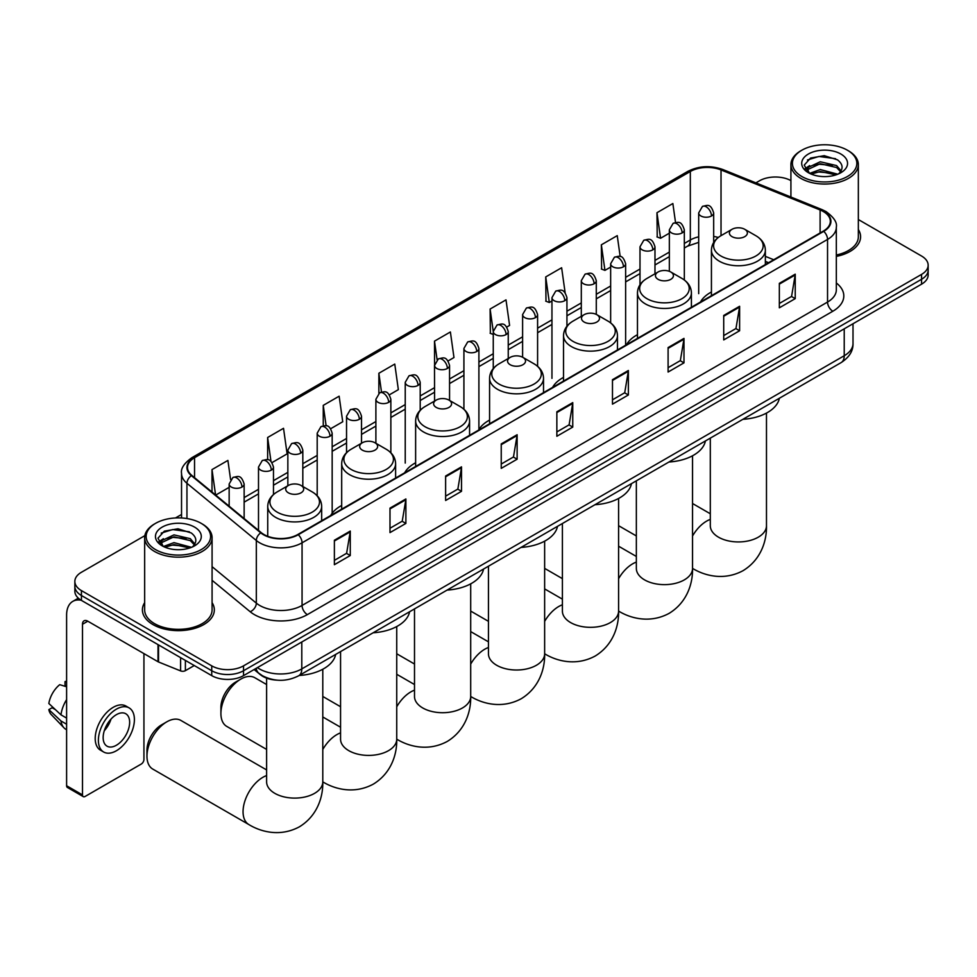 <?xml version="1.0" encoding="UTF-8"?>
<svg xmlns="http://www.w3.org/2000/svg" width="977" height="977" viewBox="0 0 977 977"><rect width="100%" height="100%" fill="white"/><g stroke="black" fill="none" stroke-linecap="round" stroke-linejoin="round"><path stroke-width="1.47" d="M341.681 505.463A39.703 22.923 0 0 0 330.727 515.49M415.628 462.768A39.703 22.923 0 0 0 404.673 472.807M489.575 420.086A39.703 22.923 0 0 0 478.62 430.112M563.521 377.391A39.703 22.923 0 0 0 552.579 387.417M637.468 334.696A39.703 22.923 0 0 0 626.526 344.722M711.427 292.001A39.703 22.923 0 0 0 700.472 302.027M768.411 262.801L765.357 261.567M277.199 680.163A22.471 12.97 180 0 1 260.358 674.667L254.118 669.526M144.852 535.652L81.433 572.266A22.471 12.97 0 0 0 74.85 581.437L74.85 591.219A22.471 12.97 0 0 0 81.433 600.403L211.74 675.632A22.471 12.97 0 0 0 243.529 675.632L921.567 284.173A22.471 12.97 0 0 0 928.15 275.001L928.15 270.104A22.471 12.97 0 0 1 921.567 279.275A22.471 12.97 0 0 0 928.15 270.104L928.15 265.207A22.471 12.97 0 0 0 921.567 256.035L858.343 219.532M74.85 581.437A22.471 12.97 0 0 0 81.433 590.609L211.74 665.85A22.471 12.97 0 0 0 243.529 665.85L243.529 670.735L921.567 279.275L243.529 670.735A22.471 12.97 0 0 1 211.74 670.735A22.471 12.97 0 0 0 243.529 670.735L243.529 675.632M81.433 590.609L81.433 595.506L211.74 670.735L81.433 595.506A22.471 12.97 0 0 1 74.85 586.334A22.471 12.97 0 0 0 81.433 595.506L81.433 600.403M144.657 602.65A35.954 20.761 0 0 0 142.41 609.88A35.954 20.761 0 0 0 152.949 624.559A35.954 20.761 0 0 0 192.139 629.066A35.954 20.761 0 0 0 214.329 609.88A35.954 20.761 0 0 0 212.082 602.65A35.954 20.761 0 0 1 214.329 609.88A35.954 20.761 0 0 1 192.139 629.066A35.954 20.761 0 0 1 152.949 624.559A35.954 20.761 0 0 1 142.41 609.88A35.954 20.761 0 0 1 144.657 602.65M823.306 211.533A23.973 13.837 180 0 1 830.328 221.327A23.973 13.837 180 0 1 823.306 231.109L297.826 534.492A23.973 13.837 180 0 1 261.238 532.648L191.858 475.445A23.973 13.837 180 0 1 187.523 467.507A23.973 13.837 180 0 1 194.545 457.712L690.324 171.488A23.973 13.837 180 0 1 721.026 169.937L820.106 209.982A23.973 13.837 180 0 1 823.306 211.533M823.733 211.288A24.572 14.191 0 0 0 820.448 209.701L721.368 169.644A24.572 14.191 0 0 0 689.909 171.244L194.13 457.468A24.572 14.191 0 0 0 191.37 475.64L260.749 532.844A24.572 14.191 0 0 0 298.254 534.737L823.733 231.354A24.572 14.191 0 0 0 823.733 211.288M334.378 540.244L334.378 564.706L350.267 555.534L350.267 531.073L334.378 540.244M334.378 560.371L346.615 553.3L350.206 531.879A5.996 3.456 -120 0 0 350.267 531.073M346.505 553.361L350.267 555.534M389.994 508.125L389.994 532.599L405.882 523.428L405.882 498.954L389.994 508.125M389.994 528.252L402.231 521.193L405.821 499.772A5.996 3.456 -120 0 0 405.882 498.954M402.133 521.254L405.882 523.428M445.622 476.019L445.622 500.48L461.51 491.309L461.51 466.847L445.622 476.019M445.622 496.145L457.859 489.074L461.449 467.653A5.996 3.456 -120 0 0 461.51 466.847M457.749 489.135L461.51 491.309M501.238 443.912L501.238 468.374L517.126 459.202L517.126 434.728L501.238 443.912M501.238 464.038L513.475 456.967L517.065 435.547A5.996 3.456 -120 0 0 517.126 434.728M513.365 457.028L517.126 459.202M779.341 283.342L779.341 307.816L795.229 298.632L795.229 274.171L779.341 283.342M779.341 303.468L791.578 296.41L795.168 274.989A5.996 3.456 -120 0 0 795.229 274.171M791.468 296.471L795.229 298.632M723.713 315.461L723.713 339.923L739.613 330.751L739.613 306.277L723.713 315.461M723.713 335.587L735.962 328.516L739.54 307.096A5.996 3.456 -120 0 0 739.613 306.277M735.852 328.577L739.613 330.751M668.097 347.568L668.097 372.042L683.985 362.858L683.985 338.396L668.097 347.568M668.097 367.694L680.334 360.635L683.924 339.202A5.996 3.456 -120 0 0 683.985 338.396M680.224 360.696L683.985 362.858M612.481 379.687L612.481 404.148L628.37 394.977L628.37 370.503L612.481 379.687M612.481 399.813L624.718 392.742L628.309 371.321A5.996 3.456 -120 0 0 628.37 370.503M624.608 392.803L628.37 394.977M556.853 411.793L556.853 436.267L572.754 427.083L572.754 402.622L556.853 411.793M556.853 431.919L569.102 424.848L572.681 403.428A5.996 3.456 -120 0 0 572.754 402.622M568.993 424.922L572.754 427.083M836.324 256.401A35.954 20.761 0 0 0 860.59 236.764A35.954 20.761 0 0 0 858.343 229.546A35.954 20.761 0 0 1 860.59 236.764A35.954 20.761 0 0 1 836.324 256.401M243.529 665.85L921.567 274.39A22.471 12.97 0 0 0 928.15 265.207M790.918 180.611A22.471 12.97 0 0 0 759.471 180.806L755.88 182.87M181.539 514.476L175.494 517.957M330.702 428.708L342.732 421.759L339.141 396.198L323.253 405.37L323.253 425.813M272.009 462.597L287.116 453.878L283.525 428.305L267.637 437.488L267.637 459.752M230.596 479.585L227.897 460.423L212.009 469.595L212.009 492.054M506.782 327.051L509.591 325.426L506.001 299.866L490.112 309.037L490.369 333.352M565.133 292.746L561.628 267.747L545.728 276.918L545.984 301.246M620.175 256.536L617.244 235.64L601.356 244.812L601.612 269.127M675.522 222.475L672.86 203.521L656.971 212.705L657.228 237.02M389.396 394.818L398.347 389.652L394.769 364.079L378.868 373.263L378.868 393.304M448.089 360.94L453.975 357.533L450.385 331.972L434.496 341.144L434.582 365.569M434.582 401.046L434.496 365.374M434.496 341.144L437.11 359.78M493.263 334.439L490.112 333.255M490.112 309.037L493.263 331.521A7.486 4.323 0 0 0 495.461 334.574A7.486 4.323 0 0 0 506.062 334.574A7.486 4.323 0 0 0 508.248 331.508C505.207 321.909 502.251 323.814 497.012 325.023A7.486 4.323 60 0 1 500.761 325.402A7.486 4.323 -120 0 1 506.062 334.574M545.728 276.918L549.318 302.491L551.956 300.965M549.318 302.491L545.728 301.148M601.356 244.812L604.946 270.373L610.649 267.075M604.946 270.373L601.356 269.029M656.971 212.705L660.562 238.266L669.343 233.185M660.562 238.266L656.971 236.922M378.868 373.263L381.506 392.033M323.253 405.37L326.123 425.825M267.637 437.488L270.995 461.486M215.697 495.095L229.155 487.34M212.009 469.595L215.575 494.997M801.848 176.519A32.217 18.6 0 0 0 847.401 176.519A32.217 18.6 0 0 0 847.413 150.214A32.217 18.6 0 0 0 847.401 150.214L848.463 150.824A33.706 19.467 0 0 1 858.343 164.588A33.706 19.467 0 0 1 837.533 182.577A33.706 19.467 0 0 1 800.786 178.351A33.706 19.467 0 0 1 790.918 164.588A33.706 19.467 0 0 1 800.786 150.824L801.848 150.214A32.217 18.6 0 0 0 801.848 176.519M836.324 255.021A33.706 19.467 0 0 0 858.343 236.764L858.343 164.588M809.664 173.369L820.253 169.534L837.765 174.211M811.252 174.114L820.253 171.476L835.946 174.883M809.347 173.234L807.698 169.595L808.272 167.372L820.253 161.767L836.605 165.589L841.087 170.902M807.747 172.16L807.698 169.595M807.808 170.56L808.272 169.314L820.253 163.709L836.605 167.531L840.574 171.708M838.474 173.918A16.927 9.77 0 0 0 839.194 173.271C843.517 168.569 842.943 164.087 837.484 159.837L824.246 155.673L810.58 158.054L804.242 165.089L808.358 172.624M840.843 154.012A22.923 13.238 0 0 0 808.467 153.975A22.923 13.238 0 0 0 808.321 172.673A22.923 13.238 0 0 0 808.419 172.721A22.923 13.238 0 0 0 840.941 172.673A22.923 13.238 0 0 0 840.843 154.012M840.635 172.844L842.284 171.72M848.463 150.824L847.413 150.214A32.217 18.6 0 0 0 801.848 150.214M807.442 159.984L818.909 156.467L835.591 158.689M805.231 169.436L808.358 167.226M813.536 165.211L818.909 164.234L832.404 165.382M813.536 172.978L818.909 172.001L832.404 173.161M804.877 168.813L809.664 165.601M732.029 236.642A8.988 5.19 0 0 0 744.743 236.642A8.988 5.19 0 0 0 744.743 229.302L755.905 235.75A24.779 14.301 0 0 1 755.905 255.974A24.779 14.301 0 0 1 720.867 255.974A24.779 14.301 0 0 1 720.867 235.75C714.773 239.377 711.622 244.189 711.427 250.185A26.965 15.571 0 0 0 719.316 261.201A26.965 15.571 0 0 0 748.712 264.572A26.965 15.571 0 0 0 765.357 250.185C765.162 244.189 762.011 239.377 755.905 235.75L744.743 229.302A8.988 5.19 0 0 0 732.029 229.302A8.988 5.19 0 0 0 732.029 236.642M742.862 419.328A41.205 23.79 0 0 0 779.353 398.262M658.083 279.337A8.988 5.19 0 0 0 670.796 279.337A8.988 5.19 0 0 0 670.796 271.997L681.958 278.445A24.779 14.301 0 0 1 681.958 298.669A24.779 14.301 0 0 1 646.921 298.669A24.779 14.301 0 0 1 646.921 278.445C640.827 282.072 637.676 286.884 637.468 292.88A26.965 15.571 0 0 0 645.37 303.896A26.965 15.571 0 0 0 674.765 307.267A26.965 15.571 0 0 0 691.411 292.88C691.215 286.884 688.064 282.072 681.958 278.445L670.796 271.997A8.988 5.19 0 0 0 658.083 271.997A8.988 5.19 0 0 0 658.083 279.337M668.915 462.023A41.205 23.79 0 0 0 705.406 440.957M584.136 322.031A8.988 5.19 0 0 0 596.849 322.031A8.988 5.19 0 0 0 596.849 314.692L608.012 321.14A24.779 14.301 0 0 1 608.012 341.364A24.779 14.301 0 0 1 572.974 341.364A24.779 14.301 0 0 1 572.974 321.14C566.88 324.755 563.729 329.579 563.521 335.575A26.965 15.571 0 0 0 571.423 346.591A26.965 15.571 0 0 0 600.818 349.961A26.965 15.571 0 0 0 617.464 335.575C617.269 329.579 614.118 324.755 608.012 321.14L596.849 314.692A8.988 5.19 0 0 0 584.136 314.692A8.988 5.19 0 0 0 584.136 322.031M594.969 504.718A41.205 23.79 0 0 0 631.447 483.652M510.189 364.726A8.988 5.19 0 0 0 522.903 364.726A8.988 5.19 0 0 0 522.903 357.387L534.065 363.835A24.779 14.301 0 0 1 534.065 384.059A24.779 14.301 0 0 1 499.027 384.059A24.779 14.301 0 0 1 499.027 363.835C492.921 367.45 489.77 372.274 489.575 378.27A26.965 15.571 0 0 0 497.476 389.286A26.965 15.571 0 0 0 526.872 392.656A26.965 15.571 0 0 0 543.517 378.27C543.31 372.274 540.171 367.45 534.065 363.835L522.903 357.387A8.988 5.19 0 0 0 510.189 357.387A8.988 5.19 0 0 0 510.189 364.726M521.022 547.413A41.205 23.79 0 0 0 557.501 526.347M436.243 407.421A8.988 5.19 0 0 0 448.956 407.421A8.988 5.19 0 0 0 448.956 400.082L460.118 406.53A24.779 14.301 0 0 1 460.118 426.754A24.779 14.301 0 0 1 425.08 426.754A24.779 14.301 0 0 1 425.08 406.53C418.974 410.145 415.823 414.956 415.628 420.965A26.965 15.571 0 0 0 423.529 431.968A26.965 15.571 0 0 0 452.913 435.351A26.965 15.571 0 0 0 469.571 420.965C469.363 414.956 466.212 410.145 460.118 406.53L448.956 400.082A8.988 5.19 0 0 0 436.243 400.082A8.988 5.19 0 0 0 436.243 407.421M447.075 590.096A41.205 23.79 0 0 0 483.554 569.041M220.912 713.528L220.912 707.409A20.602 11.895 -60 0 1 235.481 682.178L240.769 679.125A28.089 16.218 120 0 0 220.912 713.528A28.089 16.218 120 0 0 226.725 726.387L266.611 749.42M362.296 450.116A8.988 5.19 0 0 0 375.009 450.116A8.988 5.19 0 0 0 375.009 442.776L386.171 449.212A24.779 14.301 0 0 0 386.171 449.212A24.779 14.301 0 0 1 386.171 469.448A24.779 14.301 0 0 1 351.134 469.448A24.779 14.301 0 0 1 351.134 449.225C345.028 452.839 341.877 457.651 341.681 463.66A26.965 15.571 0 0 0 349.583 474.663A26.965 15.571 0 0 0 378.966 478.046A26.965 15.571 0 0 0 395.612 463.66C395.416 457.651 392.265 452.839 386.171 449.225L375.009 442.776A8.988 5.19 0 0 0 362.296 442.776A8.988 5.19 0 0 0 362.296 450.116M373.116 632.791A41.205 23.79 0 0 0 409.607 611.736M266.611 684.535L254.826 677.733A28.089 16.218 120 0 0 240.769 679.125L235.481 682.178M146.965 756.222L146.965 750.104A20.602 11.895 -60 0 1 161.523 724.873A20.602 11.895 -60 0 1 161.535 724.873L166.823 721.82A28.089 16.218 120 0 0 146.965 756.222A28.089 16.218 120 0 0 152.778 769.082L248.866 824.564A28.089 16.218 -60 0 1 244.568 802.056A28.089 16.218 -60 0 1 262.911 777.289A28.089 16.218 -60 0 1 266.611 775.567M288.337 492.811A8.988 5.19 0 0 0 301.05 492.811A8.988 5.19 0 0 0 301.05 485.471L312.213 491.907A24.779 14.301 0 0 1 312.213 512.143A24.779 14.301 0 0 1 277.187 512.143A24.779 14.301 0 0 1 277.187 491.907C271.081 495.534 267.93 500.346 267.735 506.355A26.965 15.571 0 0 0 275.624 517.358A26.965 15.571 0 0 0 305.019 520.741A26.965 15.571 0 0 0 321.665 506.355C321.47 500.346 318.319 495.534 312.213 491.907L301.05 485.471A8.988 5.19 0 0 0 288.337 485.471A8.988 5.19 0 0 0 288.337 492.811M299.17 675.486A41.205 23.79 0 0 0 335.661 654.419M266.611 769.925L180.867 720.428A28.089 16.218 120 0 0 166.823 721.82L161.523 724.873M185.386 660.415L185.386 670.662L194.264 665.545M81.176 600.257A29.969 17.305 -120 0 0 72.811 601.368A29.969 17.305 -120 0 0 66.607 615.083L66.607 785.74L82.495 794.912L82.495 624.254A7.486 4.323 60 0 1 84.046 620.822A7.486 4.323 60 0 1 87.796 621.201L158.018 661.734L158.018 644.612M82.495 794.912A3.749 2.162 120 0 0 83.265 796.621L67.376 787.45A3.749 2.162 -60 0 1 66.607 785.74M83.265 796.621A3.749 2.162 120 0 0 85.146 796.438L141.299 764.026A3.749 2.162 120 0 0 143.937 759.434L143.937 653.613M185.386 670.662A3.749 2.162 180 0 1 180.598 670.906L158.518 661.979A3.749 2.162 180 0 1 158.018 661.734M116.397 745.243A18.734 10.808 120 0 0 128.634 728.744A18.734 10.808 120 0 0 125.764 713.735A18.734 10.808 120 0 0 116.397 714.663A18.734 10.808 120 0 0 104.16 731.162A18.734 10.808 120 0 0 107.03 746.172A18.734 10.808 120 0 0 116.397 745.243M104.295 730.723A18.734 10.808 120 0 0 111.012 719.084M66.607 682.105L65.019 681.616L65.019 685.378L66.607 686.306M129.135 707.898L125.96 706.053A25.475 14.704 120 0 0 113.222 707.324A25.475 14.704 120 0 0 96.576 729.77A25.475 14.704 120 0 0 100.484 750.177L103.66 752.009A25.475 14.704 120 0 0 116.397 750.751A25.475 14.704 120 0 0 133.031 728.305A25.475 14.704 120 0 0 129.135 707.898A25.475 14.704 120 0 0 116.397 709.155A25.475 14.704 120 0 0 99.752 731.602A25.475 14.704 120 0 0 103.66 752.009M66.607 699.617A24.718 14.276 120 0 0 60.977 714.846L48.85 703.501A19.479 11.248 120 0 1 59.719 684.682L66.607 686.77M66.607 718.095L60.977 714.846M55.408 709.644L52.111 707.739L48.85 709.62L60.977 720.965L66.607 724.213M60.977 720.965A24.718 14.276 120 0 0 64.03 727.865A24.718 14.276 120 0 0 65.899 729.343L66.607 729.746M66.607 681.177A19.479 11.248 120 0 0 65.019 681.616M48.85 709.62A19.479 11.248 120 0 0 51.158 714.468L64.03 727.865M155.599 549.636A32.217 18.6 0 0 0 201.152 549.636A32.217 18.6 0 0 0 201.152 523.33L202.215 523.941A33.706 19.467 0 0 1 212.082 537.704A33.706 19.467 0 0 1 191.272 555.681A33.706 19.467 0 0 1 154.537 551.468A33.706 19.467 0 0 1 144.657 537.704A33.706 19.467 0 0 1 154.537 523.941L155.599 523.33A32.217 18.6 0 0 0 155.599 549.636M144.657 537.704L144.657 609.88A33.706 19.467 0 0 0 154.537 623.644A33.706 19.467 0 0 0 191.272 627.857A33.706 19.467 0 0 0 212.082 609.88L212.082 537.704M163.391 546.497L173.991 542.638L191.504 547.328M164.991 547.23L173.991 544.58L189.697 547.987M163.098 546.351L161.449 542.711L162.023 540.489L173.991 534.871L190.344 538.693L194.838 544.006M161.486 545.276L161.449 542.711M161.559 543.676L162.023 542.43L173.991 536.813L190.344 540.635L194.325 544.812M192.225 547.022A16.927 9.77 0 0 0 192.945 546.387C197.256 541.673 196.695 537.203 191.236 532.953L177.985 528.789L164.331 531.158L157.981 538.193L162.097 545.728M194.582 527.116A22.923 13.238 0 0 0 162.219 527.091A22.923 13.238 0 0 0 162.06 545.777A22.923 13.238 0 0 0 162.17 545.838A22.923 13.238 0 0 0 194.679 545.777A22.923 13.238 0 0 0 194.582 527.116M194.386 545.948L196.035 544.824M202.215 523.941L201.152 523.33A32.217 18.6 0 0 0 155.599 523.33M161.193 533.1L172.66 529.571L189.343 531.806M158.97 542.553L162.109 540.33M167.275 538.315L172.66 537.338L186.155 538.498M167.275 546.082L172.66 545.105L186.155 546.265M158.628 541.93L163.403 538.718M257.403 667.621A29.969 17.305 0 0 0 259.418 668.903A29.969 17.305 0 0 0 301.795 668.903L844.226 355.738A29.969 17.305 0 0 0 853.006 343.501C853.226 350.938 849.269 357.301 841.124 362.601L298.693 675.766A14.985 8.646 60 0 0 301.795 668.903L301.795 641.987M844.226 328.822L844.226 355.738A14.985 8.646 60 0 1 841.124 362.601M256.194 668.317A14.985 10.026 129.5 0 0 258.807 673.19L254.252 669.44M921.567 284.173L921.567 274.39M211.74 675.632L211.74 665.85M836.324 282.976A37.456 21.628 180 0 1 832.844 311.236L307.364 614.618A7.486 4.323 60 0 1 302.064 605.447L827.543 302.064A29.969 17.305 0 0 0 836.324 289.827L836.324 227.189A29.969 17.305 180 0 1 827.543 239.426A7.486 4.323 -120 0 0 823.733 231.354M307.364 614.618A37.456 21.628 180 0 1 254.386 614.618A37.456 21.628 180 0 1 250.185 611.736L212.082 580.314M260.749 532.844A7.486 5.007 129.5 0 0 256.328 540.501L256.328 603.139A29.969 17.305 0 0 0 259.687 605.447A29.969 17.305 0 0 0 302.064 605.447L302.064 542.809A29.969 17.305 180 0 1 256.328 540.501L186.949 483.297A29.969 17.305 180 0 1 181.539 473.381L181.539 517.969M836.324 227.189C837.313 222.512 833.882 217.297 825.992 211.533L822.048 209.615A7.486 3.505 112 0 0 820.448 209.701M822.048 209.615L722.98 169.571C710.572 165.174 698.787 165.809 687.637 171.476A7.486 4.323 60 0 1 689.909 171.244M194.13 457.468A7.486 4.323 -120 0 0 191.858 457.712C184.091 463.306 180.647 468.52 181.539 473.381M191.37 475.64A7.486 5.007 129.5 0 0 186.949 483.297L186.949 518.555M722.98 169.571A7.486 3.505 112 0 0 721.368 169.644M298.254 534.737A7.486 4.323 60 0 1 302.064 542.809L827.543 239.426L827.543 302.064A7.486 4.323 60 0 0 832.844 311.236M212.082 566.66L256.328 603.139A7.486 5.007 -50.5 0 1 250.185 611.736M194.545 457.712L194.545 477.655M820.106 209.982L820.106 232.953M721.026 169.937L721.026 235.665M773.711 259.735L765.357 256.365M718.278 237.484A23.973 13.837 0 0 0 713.674 236.434M698.689 236.849A23.973 13.837 0 0 0 690.324 239.988L684.327 243.456M690.324 171.488L690.324 239.988A13.483 7.779 60 0 1 687.539 246.167L684.327 248.011M669.343 252.103L654.981 260.395M639.996 269.041L625.634 277.334M610.649 285.992L596.288 294.285M581.303 302.931L566.941 311.223M551.956 319.87L537.594 328.162M522.61 336.821L508.248 345.113M493.263 353.759L478.901 362.052M463.916 370.698L449.554 379.003M434.582 387.649L420.208 395.941M405.235 404.588L390.861 412.88M375.889 421.539L361.514 429.831M346.542 438.478L332.168 446.77M317.195 455.416L302.821 463.709M287.849 472.367L273.475 480.66M258.502 489.306L244.14 497.598M556.853 412.575L572.681 403.428M612.481 380.456L628.309 371.321M668.097 348.349L683.924 339.202M723.713 316.23L739.54 307.096M779.341 284.124L795.168 274.989M501.238 444.682L517.065 435.547M445.622 476.788L461.449 467.653M389.994 508.907L405.821 499.772M334.378 541.014L350.206 531.879M766.481 413.076L766.481 525.724A28.089 16.218 180 0 1 758.25 537.191A28.089 16.218 180 0 1 718.522 537.191A28.089 16.218 180 0 1 710.303 525.724L710.364 526.823M692.534 536.007A28.089 16.218 -60 0 1 706.603 521.132A28.089 16.218 -60 0 1 710.303 519.398M692.559 568.394A28.089 16.218 -60 0 1 692.534 568.382L692.559 568.394C704.588 575.783 724.079 580.985 743.131 570.629C761.62 559.308 766.86 539.829 766.481 525.724M692.534 455.77L692.534 568.419A28.089 16.218 180 0 1 684.303 579.886A28.089 16.218 180 0 1 644.576 579.886A28.089 16.218 180 0 1 636.345 568.419L636.418 569.518M618.588 578.702A28.089 16.218 -60 0 1 632.656 563.827A28.089 16.218 -60 0 1 636.345 562.093M618.612 611.089A28.089 16.218 -60 0 1 618.588 611.077L618.612 611.089C630.641 618.478 650.132 623.668 669.184 613.324C687.674 602.003 692.913 582.524 692.534 568.419M618.588 498.465L618.588 611.101A28.089 16.218 180 0 1 610.356 622.581A28.089 16.218 180 0 1 570.629 622.581A28.089 16.218 180 0 1 562.398 611.101L562.471 612.2M544.641 621.396A28.089 16.218 -60 0 1 558.71 606.522A28.089 16.218 -60 0 1 562.398 604.787M618.588 611.101C618.966 625.219 613.727 644.698 595.225 656.007C576.186 666.363 556.695 661.173 544.665 653.784A28.089 16.218 -60 0 1 544.641 653.772A28.089 16.218 180 0 1 536.41 665.264A28.089 16.218 180 0 1 496.682 665.264A28.089 16.218 180 0 1 488.451 653.796L488.512 654.895M470.694 664.091A28.089 16.218 -60 0 1 484.763 649.216A28.089 16.218 -60 0 1 488.451 647.482M544.665 653.784L544.641 653.772C545.019 667.914 539.78 687.393 521.278 698.702C502.239 709.058 482.748 703.867 470.719 696.479A28.089 16.218 -60 0 1 470.694 696.467A28.089 16.218 180 0 1 462.463 707.959A28.089 16.218 180 0 1 422.736 707.959A28.089 16.218 180 0 1 414.504 696.491L414.566 697.59M396.735 706.786A28.089 16.218 -60 0 1 410.816 691.911A28.089 16.218 -60 0 1 414.504 690.177M470.719 696.479L470.694 696.467C471.073 710.597 465.821 730.088 447.332 741.396C428.292 751.753 408.801 746.562 396.772 739.174A28.089 16.218 -60 0 1 396.735 739.162A28.089 16.218 180 0 1 388.516 750.654A28.089 16.218 180 0 1 348.789 750.654A28.089 16.218 180 0 1 340.558 739.186L340.619 740.285M322.789 749.481A28.089 16.218 -60 0 1 336.87 734.606A28.089 16.218 -60 0 1 340.558 732.872M322.813 781.869A28.089 16.218 -60 0 1 322.789 781.856L322.813 781.869C334.842 789.245 354.333 794.448 373.385 784.091C391.875 772.77 397.126 753.291 396.735 739.186L396.772 739.174M322.789 669.245L322.789 781.881A28.089 16.218 180 0 1 314.57 793.348A28.089 16.218 180 0 1 274.83 793.348A28.089 16.218 180 0 1 266.611 781.881L266.672 782.98M711.476 215.966A7.486 4.323 0 0 0 713.674 212.913C710.633 203.301 707.678 205.219 702.439 206.428A7.486 4.323 60 0 1 706.188 206.794A7.486 4.323 -120 0 1 711.476 215.966A7.486 4.323 0 0 1 700.888 215.966A7.486 4.323 0 0 1 698.689 212.913L702.439 206.428M682.129 232.917A7.486 4.323 0 0 0 684.327 229.851C681.287 220.252 678.331 222.158 673.092 223.367A7.486 4.323 60 0 1 676.841 223.733A7.486 4.323 -120 0 1 682.129 232.917A7.486 4.323 0 0 1 671.541 232.917A7.486 4.323 0 0 1 669.343 229.851L673.092 223.367M652.795 249.856A7.486 4.323 0 0 0 654.981 246.802C651.94 237.191 648.984 239.109 643.745 240.305A7.486 4.323 60 0 1 647.495 240.684A7.486 4.323 -120 0 1 652.795 249.856A7.486 4.323 0 0 1 642.194 249.856A7.486 4.323 0 0 1 639.996 246.802L643.745 240.305M623.448 266.794A7.486 4.323 0 0 0 625.634 263.741C622.593 254.13 619.638 256.047 614.399 257.256A7.486 4.323 60 0 1 618.148 257.623A7.486 4.323 -120 0 1 623.448 266.794A7.486 4.323 0 0 1 612.848 266.794A7.486 4.323 0 0 1 610.649 263.741L614.399 257.256M594.101 283.745A7.486 4.323 0 0 0 596.288 280.68C593.247 271.081 590.291 272.986 585.052 274.195A7.486 4.323 60 0 1 588.801 274.574A7.486 4.323 -120 0 1 594.101 283.745A7.486 4.323 0 0 1 583.501 283.745A7.486 4.323 0 0 1 581.303 280.68L585.052 274.195M564.755 300.684A7.486 4.323 0 0 0 566.941 297.631C563.9 288.02 560.945 289.937 555.705 291.134A7.486 4.323 60 0 1 559.455 291.512A7.486 4.323 -120 0 1 564.755 300.684A7.486 4.323 0 0 1 554.154 300.684A7.486 4.323 0 0 1 551.956 297.631L555.705 291.134M535.408 317.635A7.486 4.323 0 0 0 537.594 314.57C534.553 304.958 531.598 306.876 526.359 308.085A7.486 4.323 60 0 1 530.108 308.451A7.486 4.323 -120 0 1 535.408 317.635A7.486 4.323 0 0 1 524.808 317.635A7.486 4.323 0 0 1 522.61 314.57L526.359 308.085M476.715 351.512A7.486 4.323 0 0 0 478.901 348.459C475.86 338.848 472.905 340.765 467.665 341.974A7.486 4.323 60 0 1 471.415 342.341A7.486 4.323 -120 0 1 476.715 351.512A7.486 4.323 0 0 1 466.114 351.512A7.486 4.323 0 0 1 463.916 348.459L467.665 341.974M447.368 368.463A7.486 4.323 0 0 0 449.554 365.398C446.513 355.787 443.558 357.704 438.319 358.913A7.486 4.323 60 0 1 442.068 359.28A7.486 4.323 -120 0 1 447.368 368.463A7.486 4.323 0 0 1 436.768 368.463A7.486 4.323 0 0 1 434.582 365.398L438.319 358.913M418.022 385.402A7.486 4.323 0 0 0 420.208 382.337C417.167 372.738 414.211 374.643 408.972 375.852A7.486 4.323 60 0 1 412.721 376.23A7.486 4.323 -120 0 1 418.022 385.402A7.486 4.323 0 0 1 407.421 385.402A7.486 4.323 0 0 1 405.235 382.337L408.972 375.852M388.675 402.341A7.486 4.323 0 0 0 390.861 399.288C387.82 389.676 384.865 391.594 379.626 392.803A7.486 4.323 60 0 1 383.375 393.169A7.486 4.323 -120 0 1 388.675 402.341A7.486 4.323 0 0 1 378.075 402.341A7.486 4.323 0 0 1 375.889 399.288L379.626 392.803M359.328 419.292A7.486 4.323 0 0 0 361.514 416.226C358.474 406.615 355.53 408.533 350.279 409.742A7.486 4.323 60 0 1 354.028 410.108A7.486 4.323 -120 0 1 359.328 419.292A7.486 4.323 0 0 1 348.728 419.292A7.486 4.323 0 0 1 346.542 416.226L350.279 409.742M329.982 436.23A7.486 4.323 0 0 0 332.168 433.177C329.139 423.566 326.184 425.471 320.932 426.68A7.486 4.323 60 0 1 324.682 427.059A7.486 4.323 -120 0 1 329.982 436.23A7.486 4.323 0 0 1 319.381 436.23A7.486 4.323 0 0 1 317.195 433.177L320.932 426.68M300.635 453.169A7.486 4.323 0 0 0 302.821 450.116C299.792 440.505 296.837 442.422 291.586 443.631A7.486 4.323 60 0 1 295.335 443.998A7.486 4.323 -120 0 1 300.635 453.169A7.486 4.323 0 0 1 290.035 453.169A7.486 4.323 0 0 1 287.849 450.116L291.586 443.631M271.288 470.12A7.486 4.323 0 0 0 273.475 467.055C270.446 457.444 267.49 459.361 262.239 460.57A7.486 4.323 60 0 1 265.988 460.936A7.486 4.323 -120 0 1 271.288 470.12A7.486 4.323 0 0 1 260.688 470.12A7.486 4.323 0 0 1 258.502 467.055L262.239 460.57M241.942 487.059A7.486 4.323 0 0 0 244.14 484.006C241.099 474.395 238.144 476.3 232.892 477.509A7.486 4.323 60 0 1 236.642 477.887A7.486 4.323 -120 0 1 241.942 487.059A7.486 4.323 0 0 1 231.341 487.059A7.486 4.323 0 0 1 229.155 484.006L232.892 477.509M82.495 624.254L87.796 621.201M158.518 644.905L158.518 661.979M180.598 670.906L180.598 657.643M298.693 675.766C286.64 681.824 274.586 681.824 262.52 675.766L258.807 673.19M853.006 343.501L853.006 323.753M687.637 171.476L191.858 457.712M698.689 242.369L687.539 246.167M669.343 256.658L654.981 264.962M639.996 273.609L625.634 281.901M610.649 290.548L596.288 298.84M581.303 307.499L566.941 315.791M551.956 324.437L537.594 332.73M522.61 341.376L508.248 349.668M493.263 358.327L478.901 366.619M463.916 375.266L449.554 383.558M434.582 392.204L420.208 400.497M405.235 409.155L390.861 417.448M375.889 426.094L361.514 434.386M346.542 443.033L332.168 451.325M317.195 459.984L302.821 468.276M287.849 476.923L273.475 485.215M258.502 493.861L244.14 502.154M768.581 262.703L765.357 261.396M790.918 197.036L790.918 164.588M636.345 535.946L618.588 525.687M765.357 264.559L765.357 250.185M711.427 295.701L711.427 250.185M732.029 229.302L720.867 235.75M710.303 513.768L692.534 503.509M710.303 438.123L710.303 525.724M562.398 578.64L544.641 568.382M691.411 307.254L691.411 292.88M637.468 338.396L637.468 292.88M658.083 271.997L646.921 278.445M636.345 556.45L618.588 546.204M636.345 480.818L636.345 568.419M488.451 621.335L470.694 611.077M617.464 349.949L617.464 335.575M563.521 381.091L563.521 335.575M584.136 314.692L572.974 321.14M562.398 599.145L544.641 588.899M562.398 523.513L562.398 611.101M414.504 664.03L396.735 653.772M544.641 541.16L544.641 653.796M543.517 392.644L543.517 378.27M489.575 423.786L489.575 378.27M510.189 357.387L499.027 363.835M488.451 641.84L470.694 631.594M488.451 566.208L488.451 653.796M340.558 706.725L322.789 696.467M470.694 583.855L470.694 696.491M469.571 435.339L469.571 420.965M415.628 466.481L415.628 420.965M436.243 400.082L425.08 406.53M414.504 684.535L396.735 674.277M414.504 608.903L414.504 696.491M396.735 626.55L396.735 739.186M395.612 478.034L395.612 463.66M341.681 509.176L341.681 463.66M362.296 442.776L351.134 449.225M340.558 727.23L322.789 716.971M340.558 651.598L340.558 739.186M322.789 781.881C323.167 795.986 317.928 815.465 299.438 826.786C280.387 837.142 260.896 831.94 248.866 824.564M321.665 520.729L321.665 506.355M267.735 536.275L267.735 506.355M288.337 485.471L277.187 491.907M266.611 678.136L266.611 781.881M713.674 242.467L713.674 212.913M698.689 293.65L698.689 212.913M684.327 279.996L684.327 229.851M669.343 271.325L669.343 229.851M654.981 273.792L654.981 246.802M639.996 284.734L639.996 246.802M625.634 344.478L625.634 263.741M610.649 322.898L610.649 263.741M596.288 314.399L596.288 280.68M581.303 316.328L581.303 280.68M566.941 326.208L566.941 297.631M551.956 378.368L551.956 297.631M537.594 366.314L537.594 314.57M522.61 357.228L522.61 314.57M508.248 358.51L508.248 331.508M493.263 368.561L493.263 331.508L497.012 325.023M478.901 429.196L478.901 348.459M463.916 409.253L463.916 348.459M449.554 400.436L449.554 365.398M420.208 410.267L420.208 382.337M405.235 463.086L405.235 382.337M390.861 452.791L390.861 399.288M375.889 443.277L375.889 399.288M361.514 443.216L361.514 416.226M346.542 452.681L346.542 416.226M332.168 513.23L332.168 433.177M317.195 495.766L317.195 433.177M302.821 486.485L302.821 450.116M287.849 485.752L287.849 450.116M273.475 494.545L273.475 467.055M258.502 530.389L258.502 467.055M244.14 518.543L244.14 484.006M229.155 506.184L229.155 484.006M72.811 601.368L78.343 598.168"/></g></svg>
